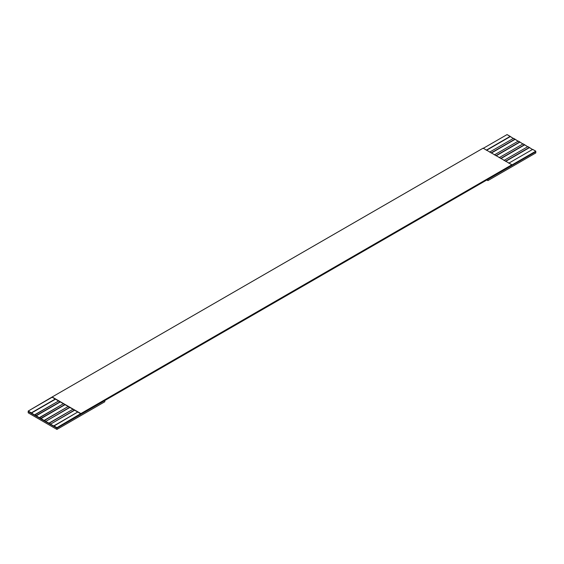 <?xml version="1.0" encoding="UTF-8"?>
<svg xmlns="http://www.w3.org/2000/svg" width="564" height="564" viewBox="0 0 564 564"><rect width="100%" height="100%" fill="white"/><g stroke="black" fill="none" stroke-linecap="round" stroke-linejoin="round"><path stroke-width="0.85" d="M56.929 429.416L56.929 428.168L28.2 411.579L28.2 412.827L56.929 429.416L104.819 401.765L104.819 400.525L56.929 428.168L56.929 429.416L28.2 412.827L28.2 411.579L56.929 428.168L56.929 427.646L80.878 413.821L77.761 412.023L53.82 425.848L56.929 427.646L50.464 424.191L74.413 410.091L72.975 409.26L49.033 423.085L50.464 423.916L45.677 421.428L69.619 407.328L68.188 406.496L44.239 420.321L45.677 421.146L44.239 420.596L40.89 418.382L64.832 404.557L63.394 403.732L39.452 417.557L40.89 418.382L39.452 417.832L36.103 415.619L60.045 401.794L58.607 400.969L34.665 414.787L36.103 415.619L34.665 415.069L31.316 412.855L55.258 399.03L52.142 397.232L28.2 411.057L31.316 412.855L28.2 411.057L28.2 411.579L28.2 411.057L52.142 396.993L483.122 148.17L511.858 164.758L80.878 413.581L56.929 427.646L56.929 428.168L487.916 179.345L487.916 180.593L535.8 152.943L535.8 151.702L104.819 400.525L104.819 401.765L56.929 429.416M535.8 151.702L535.8 152.943L487.916 180.593L487.916 179.345L535.8 151.702L535.8 151.173L532.684 149.375L508.742 163.2L532.684 149.375L535.8 151.173L535.8 151.702M505.393 161.262L529.335 147.444L527.897 146.612L503.955 160.437L527.897 146.612L532.684 149.65L529.335 147.444L505.393 161.262M511.858 164.998L535.8 151.173L511.858 164.998M500.606 158.498L524.548 144.673L523.11 143.848L499.168 157.673L523.11 143.848L527.897 146.887L524.548 144.673L500.606 158.498M495.812 155.734L519.761 141.909L518.323 141.085L494.381 154.903L518.323 141.085L523.11 144.123L519.761 141.909L495.812 155.734M491.025 152.971L514.967 139.146L513.536 138.321L489.587 152.139L513.536 138.321L518.323 141.36L514.967 139.146L491.025 152.971M486.238 150.207L510.18 136.382L507.071 134.584L483.122 148.41L507.071 134.584L513.536 138.596L510.18 136.382L486.238 150.207M486.838 179.965L487.916 180.593L486.838 179.965M55.258 399.03L31.316 412.855L55.498 399.171L31.316 413.13L34.665 415.069L58.607 400.969L55.258 399.03L60.045 401.794L36.103 415.894L60.285 401.935L36.103 415.894L39.452 417.832L63.394 403.732L60.045 401.794L64.832 404.557L40.89 418.657L65.072 404.698L40.89 418.657L44.239 420.596L68.188 406.496L64.832 404.557L69.619 407.328L45.677 421.428L69.858 407.462L45.677 421.428L49.033 423.36L72.975 409.26L69.619 407.328L74.413 410.091L50.464 424.191L74.652 410.225L50.464 424.191L53.82 426.123L77.761 412.023L74.413 410.091L80.878 413.821L511.858 164.758L483.122 148.17L52.142 396.993L80.878 413.581L55.258 399.03M486.683 150.228L510.18 136.657L486.683 150.228M491.47 152.992L514.967 139.421L491.47 152.992M496.257 155.756L519.761 142.191L496.257 155.756M501.051 158.519L524.548 144.955L501.051 158.519M505.837 161.283L529.335 147.719L505.837 161.283"/></g></svg>
